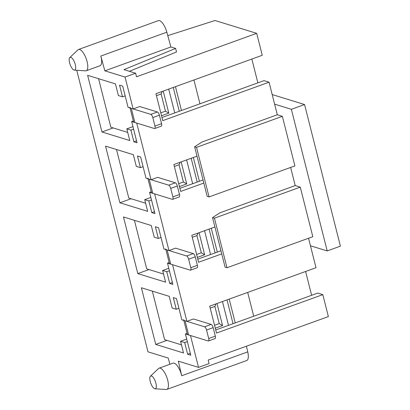 <?xml version="1.0" encoding="UTF-8"?>
<svg xmlns="http://www.w3.org/2000/svg" width="410" height="410" viewBox="0 0 410 410"><rect width="100%" height="100%" fill="white"/><g stroke="black" fill="none" stroke-linecap="round" stroke-linejoin="round"><path stroke-width="0.61" d="M76.747 70.289L147.989 351.826L168.208 358.053L169.899 364.259M104.847 70.833L170.878 46.965L175.613 48.421L123.943 69.638L135.633 73.236L125.065 77.054L104.847 70.833L100.814 56.052A11.306 4.105 70.1 0 1 100.055 65.743L86.187 70.756A11.306 4.105 70.1 0 1 85.541 70.843L74.359 70.136A6.78 2.465 70.1 0 1 69.597 62.832A6.78 2.465 70.1 0 1 69.802 57.538A6.78 2.465 70.1 0 1 70.827 57.333A6.78 2.465 70.1 0 1 75.194 64.232A6.78 2.465 70.1 0 1 74.359 70.136M150.434 376.195A6.78 2.465 70.1 0 1 151.459 375.99A6.78 2.465 70.1 0 1 155.826 382.884A6.78 2.465 70.1 0 1 154.99 388.793A6.78 2.465 70.1 0 1 150.229 381.49A6.78 2.465 70.1 0 1 150.434 376.195L158.578 368.498A11.306 4.105 70.1 0 1 159.136 368.154L172.999 363.137A11.306 4.105 70.1 0 1 174.158 363.147A11.306 4.105 70.1 0 1 181.707 375.75L178.314 361.164L198.532 367.386L209.095 363.567L208.203 360.026L328.369 316.587L322.819 294.631L216.511 333.063L209.705 306.152L316.007 267.725L308.551 238.251M166.921 340.367L155.723 344.415L183.526 352.974L180.569 341.289L184.674 342.55L187.631 354.235L190.788 355.209L185.417 333.965L190.471 335.518L198.532 367.386M155.723 344.415L141.388 287.764L169.192 296.322L172.149 308.007L176.254 309.268L173.297 297.588L176.454 298.557L181.83 319.8L186.888 321.358L172.554 264.706L167.495 263.153L172.871 284.396L169.714 283.423L166.757 271.738L162.652 270.477L165.604 282.162L137.806 273.603L123.471 216.951L151.269 225.51L154.227 237.195L158.337 238.456L155.38 226.776L158.537 227.745L163.913 248.988L168.966 250.546L154.631 193.894L149.578 192.341L154.954 213.584L151.797 212.611L148.84 200.926L144.73 199.665L147.687 211.35L119.889 202.791L105.554 146.139L133.352 154.698L136.31 166.383L140.415 167.644L137.463 155.964L140.62 156.933L145.996 178.176L151.049 179.734L136.714 123.082L131.661 121.529L137.037 142.772L133.875 141.798L130.918 130.113L126.813 128.853L129.77 140.538L101.972 131.979L87.637 75.327L115.435 83.886L118.393 95.571L122.498 96.832L119.541 85.152L122.703 86.12L128.079 107.364L133.132 108.922L125.065 77.054M214.922 226.976L191.783 235.34L198.594 262.251L221.733 253.887M290.634 167.439L295.22 185.581L300.279 187.139L312.82 236.708L226.986 267.735L214.44 218.166L300.279 187.139M197.005 156.164L173.866 164.528L180.677 191.439L203.811 183.075M167.782 35.634L214.999 20.5L256.696 33.333L262.251 55.288L155.949 93.716L162.76 120.627L269.062 82.195L277.303 114.769L282.357 116.327L294.903 165.896L209.064 196.923L196.523 147.354L282.357 116.327M256.696 33.333L136.53 76.778L135.633 73.236M130.057 107.973L133.465 121.432A15.221 3.741 -14.2 0 0 134.885 122.518L154.406 128.53A3.013 1.097 -109.9 0 0 154.713 128.53L161.314 126.147A3.013 1.097 -109.9 0 0 161.555 123.697L159.403 115.2A3.013 1.097 -109.9 0 0 157.425 111.981L139.733 106.533L133.132 108.922M147.974 178.786L151.382 192.244A15.221 3.741 -14.2 0 0 152.802 193.33L172.323 199.342A3.013 1.097 -109.9 0 0 172.63 199.342L179.237 196.959A3.013 1.097 -109.9 0 0 179.472 194.509L177.325 186.012A3.013 1.097 -109.9 0 0 175.342 182.793L157.65 177.345L151.049 179.734M165.896 249.598L169.299 263.056A15.221 3.741 -14.2 0 0 170.719 264.142L190.24 270.154A3.013 1.097 -109.9 0 0 190.553 270.154L197.154 267.771A3.013 1.097 -109.9 0 0 197.389 265.321L195.242 256.824A3.013 1.097 -109.9 0 0 193.264 253.605L175.572 248.158L168.966 250.546M183.813 320.41L187.216 333.868A15.221 3.741 -14.2 0 0 188.636 334.955L208.162 340.966A3.013 1.097 -109.9 0 0 208.47 340.966L215.071 338.583A3.013 1.097 -109.9 0 0 215.311 336.133L213.159 327.636A3.013 1.097 -109.9 0 0 211.181 324.418L193.489 318.97L186.888 321.358M187.088 333.361L185.417 333.965M215.727 329.963L253.713 316.228L247.691 292.422M180.569 341.289L186.709 339.07M184.674 342.55L187.344 341.586M190.301 353.271L187.631 354.235M178.924 308.305L176.254 309.268M305.599 271.487L311.626 295.297M253.713 316.228L317.76 293.078L322.819 294.631M251.842 59.05L257.87 82.861M161.976 117.526L264.009 80.642L269.062 82.195M235.227 322.916L229.205 299.105M169.171 262.549L167.495 263.153M197.81 259.151L220.949 250.787M162.652 270.477L168.787 268.258M166.757 271.738L169.427 270.774M172.385 282.459L169.714 283.423M161.002 237.492L158.337 238.456M148.999 269.555L137.806 273.603M217.31 252.099L211.283 228.293M151.254 191.736L149.578 192.341M179.893 188.339L203.027 179.975M144.73 199.665L150.87 197.446M148.84 200.926L151.505 199.962M154.462 211.647L151.797 212.611M143.085 166.68L140.415 167.644M131.082 198.742L119.889 202.791M199.393 181.287L193.366 157.481M133.332 120.924L131.661 121.529M126.813 128.853L132.953 126.634M130.918 130.113L133.588 129.15M136.545 140.835L133.875 141.798M125.168 95.868L122.498 96.832M113.165 127.93L101.972 131.979M199.962 103.791L193.935 79.986M181.471 110.474L175.449 86.669M175.613 48.421L176.51 51.962L129.386 71.314M170.878 46.965L166.839 32.18A11.306 4.105 -109.9 0 0 159.551 20.623A11.306 4.105 -109.9 0 0 158.398 20.613L78.505 49.497A11.306 4.105 70.1 0 1 79.658 49.507A11.306 4.105 70.1 0 1 86.684 60.157A11.306 4.105 70.1 0 1 86.187 70.756M69.802 57.538L77.946 49.846A11.306 4.105 70.1 0 1 78.505 49.497M159.136 368.154A11.306 4.105 70.1 0 1 160.289 368.159A11.306 4.105 70.1 0 1 167.316 378.814A11.306 4.105 70.1 0 1 166.819 389.413L246.712 360.528A11.306 4.105 -109.9 0 0 247.737 351.877L246.415 346.209M166.819 389.413A11.306 4.105 70.1 0 1 166.173 389.5L154.99 388.793M127.715 132.41L110.854 127.218L98.579 78.694M161.525 115.753L168.812 113.124L163.231 91.081M159.403 115.2L152.802 117.588L154.954 126.085A3.013 1.097 -109.9 0 1 154.713 128.53M129.878 107.271A15.221 3.741 -14.2 0 0 131.297 108.358L150.824 114.364A3.013 1.097 -109.9 0 1 152.802 117.588M168.812 113.124L165.466 111.171L161.115 93.977L156.441 95.668M162.278 91.43L161.115 93.977M145.632 203.222L128.776 198.03L116.496 149.506M179.442 186.565L186.729 183.936L181.153 161.894M177.325 186.012L170.719 188.4L172.871 196.897A3.013 1.097 -109.9 0 1 172.63 199.342M147.8 178.083A15.221 3.741 -14.2 0 0 149.22 179.17L168.741 185.182A3.013 1.097 -109.9 0 1 170.719 188.4M186.729 183.936L183.383 181.984L179.032 164.789L174.363 166.48M180.2 162.242L179.032 164.789M163.549 274.034L146.693 268.847L134.413 220.319M197.364 257.383L204.646 254.748L199.07 232.706M195.242 256.824L188.641 259.212L190.788 267.709A3.013 1.097 -109.9 0 1 190.553 270.154M165.717 248.896A15.221 3.741 -14.2 0 0 167.136 249.982L186.658 255.994A3.013 1.097 -109.9 0 1 188.641 259.212M204.646 254.748L201.305 252.796L196.954 235.601L192.28 237.293M198.117 233.054L196.954 235.601M181.466 344.846L164.61 339.659L152.33 291.131M215.281 328.195L222.563 325.56L216.987 303.518M213.159 327.636L206.558 330.024L208.705 338.522A3.013 1.097 -109.9 0 1 208.47 340.966M183.634 319.708A15.221 3.741 -14.2 0 0 185.053 320.794L204.575 326.806A3.013 1.097 -109.9 0 1 206.558 330.024M222.563 325.56L219.222 323.608L214.871 306.413L210.197 308.105M216.034 303.866L214.871 306.413M196.523 147.354L194.627 146.77L207.168 196.339L209.064 196.923M226.986 267.735L225.09 267.151L212.544 217.582L214.44 218.166M194.627 146.77L202.033 141.983L277.303 114.769M212.544 217.582L219.95 212.795L295.22 185.581M272.189 94.561L304.563 104.529L291.361 109.301L274.618 104.15M304.563 104.529L340.402 246.154L327.195 250.925L310.452 245.774M291.361 109.301L327.195 250.925M100.814 56.052L166.839 32.18M181.707 375.75L247.737 351.877M174.737 112.909L168.715 89.103M161.555 123.697L154.954 126.085M134.885 122.518L131.297 108.358M157.425 111.981L150.824 114.364M160.792 112.863L165.466 111.171M192.654 183.726L186.632 159.915M179.472 194.509L172.871 196.897M152.802 193.33L149.22 179.17M175.342 182.793L168.741 185.182M178.714 183.675L183.383 181.984M210.576 254.538L204.549 230.727M197.389 265.321L190.788 267.709M170.719 264.142L167.136 249.982M193.264 253.605L186.658 255.994M196.631 254.487L201.305 252.796M228.493 325.35L222.466 301.54M215.311 336.133L208.705 338.522M188.636 334.955L185.053 320.794M211.181 324.418L204.575 326.806M214.548 325.299L219.222 323.608M179.278 111.269L173.256 87.458M197.2 182.081L191.173 158.27M215.117 252.893L209.09 229.082M233.034 323.705L227.012 299.9"/></g></svg>
